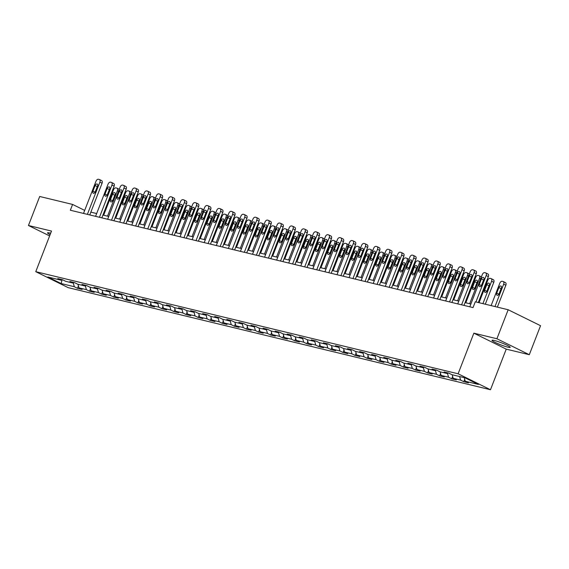 <?xml version="1.0" encoding="UTF-8"?>
<svg xmlns="http://www.w3.org/2000/svg" width="569" height="569" viewBox="0 0 569 569"><rect width="100%" height="100%" fill="white"/><g stroke="black" fill="none" stroke-linecap="round" stroke-linejoin="round"><path stroke-width="0.85" d="M494.29 340.461A9.765 1.06 -158.8 0 0 492.007 340.298A9.765 1.06 -158.8 0 0 497.711 343.576A9.765 1.06 -158.8 0 0 507.939 347.19A9.765 1.06 -158.8 0 0 510.215 347.36A9.765 1.06 -158.8 0 0 504.518 344.074A9.765 1.06 -158.8 0 0 494.29 340.461M50.669 233.226A9.765 1.06 -158.8 0 0 49.809 233.006A9.765 1.06 -158.8 0 0 47.533 232.835A9.765 1.06 -158.8 0 0 50.115 234.67M529.298 354.707L496.915 338.747L473.856 333.171L506.239 349.131L529.298 354.707L540.55 325.696L508.167 309.742L475.279 301.79L473.031 307.594L70.336 210.238L72.59 204.435L39.702 196.483L28.45 225.495L49.624 235.929M506.239 349.131L490.485 389.737L68.138 287.63L35.762 271.676L458.109 373.783L490.485 389.737M61.153 283.547L74.311 286.726L77.505 288.305L82.142 289.429L78.949 287.85L86.381 289.649L89.575 291.221L94.219 292.345L91.026 290.773L98.451 292.566L101.645 294.137L106.289 295.261L103.096 293.689L110.521 295.482L113.715 297.061L118.359 298.184L115.166 296.605L122.591 298.405L125.792 299.977L130.429 301.101L127.236 299.529L134.668 301.321L137.862 302.893L142.506 304.017L139.305 302.445L146.738 304.237L149.932 305.816L154.576 306.94L151.382 305.361L158.808 307.16L162.001 308.732L166.646 309.856L163.452 308.284L170.878 310.077L174.071 311.648L178.716 312.772L175.522 311.2L182.955 312.993L186.148 314.572L190.786 315.695L187.592 314.116L195.025 315.916L198.218 317.488L202.863 318.612L199.669 317.04L207.095 318.832L210.288 320.404L214.933 321.528L211.739 319.956L219.165 321.748L222.358 323.327L227.003 324.444L223.809 322.872L231.242 324.671L234.435 326.243L239.072 327.367L235.879 325.788L243.312 327.588L246.505 329.159L251.149 330.283L247.956 328.711L255.381 330.504L258.575 332.083L263.219 333.199L260.026 331.627L267.451 333.427L270.645 334.999L275.289 336.123L272.096 334.544L279.521 336.343L282.722 337.915L287.359 339.039L284.166 337.467L291.598 339.259L294.792 340.838L299.436 341.955L296.236 340.383L303.668 342.182L306.862 343.754L311.506 344.878L308.313 343.299L315.738 345.099L318.932 346.67L323.576 347.794L320.383 346.222L327.808 348.015L331.002 349.594L335.646 350.71L332.452 349.138L339.885 350.938L343.079 352.51L347.716 353.634L344.522 352.055L351.955 353.854L355.148 355.426L359.793 356.55L356.599 354.978L364.025 356.77L367.218 358.349L371.863 359.466L368.669 357.894L376.095 359.693L379.288 361.265L383.933 362.389L380.739 360.81L388.165 362.609L391.365 364.181L396.003 365.305L392.809 363.733L400.242 365.526L403.435 367.097L408.08 368.221L404.879 366.649L412.312 368.442L415.505 370.021L420.15 371.144L416.956 369.566L424.382 371.365L427.575 372.937L432.22 374.061L429.026 372.489L436.451 374.281L439.645 375.853L444.289 376.977L441.096 375.405L448.528 377.197L451.722 378.776L456.359 379.9L453.166 378.321L460.598 380.12L463.792 381.692L468.436 382.816L465.243 381.244L478.394 384.424L465.093 377.866L451.935 374.686L448.742 373.115L444.097 371.991L447.291 373.563L439.865 371.77L436.672 370.191L432.027 369.075L435.221 370.647L427.796 368.847L424.602 367.275L419.958 366.151L423.151 367.723L415.726 365.931L412.525 364.359L407.888 363.235L411.081 364.807L403.649 363.015L400.455 361.436L395.811 360.319L399.011 361.891L391.579 360.092L388.385 358.52L383.741 357.396L386.934 358.975L379.509 357.176L376.315 355.604L371.671 354.48L374.864 356.052L367.439 354.259L364.245 352.68L359.601 351.564L362.794 353.136L355.362 351.336L352.168 349.764L347.531 348.641L350.724 350.219L343.292 348.42L340.098 346.848L335.454 345.724L338.647 347.296L331.222 345.504L328.029 343.925L323.384 342.808L326.578 344.38L319.152 342.581L315.959 341.009L311.314 339.885L314.508 341.464L307.082 339.665L303.882 338.093L299.244 336.969L302.438 338.541L295.005 336.748L291.812 335.169L287.167 334.053L290.368 335.625L282.935 333.825L279.742 332.253L275.097 331.13L278.291 332.709L270.865 330.909L267.672 329.337L263.027 328.213L266.221 329.785L258.795 327.993L255.602 326.421L250.957 325.297L254.151 326.869L246.718 325.07L243.525 323.498L238.888 322.374L242.081 323.953L234.648 322.154L231.455 320.582L226.811 319.458L230.004 321.03L222.579 319.237L219.385 317.666L214.741 316.542L217.934 318.114L210.509 316.321L207.315 314.742L202.671 313.619L205.864 315.198L198.439 313.398L195.238 311.826L190.601 310.702L193.794 312.274L186.362 310.482L183.168 308.91L178.524 307.786L181.724 309.358L174.292 307.566L171.098 305.987L166.454 304.863L169.647 306.442L162.222 304.643L159.028 303.071L154.384 301.947L157.577 303.519L150.152 301.726L146.958 300.155L142.314 299.031L145.508 300.603L138.075 298.81L134.881 297.231L130.244 296.108L133.438 297.687L126.005 295.887L122.812 294.315L118.167 293.191L121.361 294.763L113.935 292.971L110.742 291.399L106.097 290.275L109.291 291.847L101.865 290.055L98.672 288.476L94.027 287.359L97.221 288.931L89.795 287.132L86.595 285.56L81.957 284.436L85.151 286.015L77.718 284.216L74.525 282.644L69.88 281.52L73.074 283.092L65.648 281.299L62.455 279.72L57.81 278.604L61.004 280.176L47.853 276.996L61.153 283.547L62.121 279.642M448.308 373.008L447.291 373.563M460.598 380.12L459.645 376.55M453.166 378.321L452.213 374.751M436.238 370.092L435.221 370.647M448.528 377.197L447.519 373.442M441.096 375.405L440.143 371.834M424.161 367.169L423.151 367.723M436.451 374.281L435.449 370.519M429.026 372.489L428.073 368.918M412.091 364.252L411.081 364.807M424.382 371.365L423.379 367.602M416.956 369.566L416.003 365.995M400.021 361.336L399.011 361.891M412.312 368.442L411.309 364.686M404.879 366.649L403.926 363.079M387.951 358.413L386.934 358.975M400.242 365.526L399.232 361.763M392.809 363.733L391.856 360.163M375.881 355.497L374.864 356.052M388.165 362.609L387.162 358.847M380.739 360.81L379.786 357.24M363.804 352.581L362.794 353.136M376.095 359.693L375.092 355.931M368.669 357.894L367.716 354.323M351.734 349.658L350.724 350.219M364.025 356.77L363.022 353.008M356.599 354.978L355.639 351.407M339.665 346.741L338.647 347.296M351.955 353.854L350.952 350.091M344.522 352.055L343.569 348.484M327.595 343.825L326.578 344.38M339.885 350.938L338.875 347.175M332.452 349.138L331.499 345.568M315.518 340.902L314.508 341.464M327.808 348.015L326.805 344.252M320.383 346.222L319.429 342.652M303.448 337.986L302.438 338.541M315.738 345.099L314.735 341.336M308.313 343.299L307.36 339.736M291.378 335.07L290.368 335.625M303.668 342.182L302.665 338.42M296.236 340.383L295.283 336.812M279.308 332.147L278.291 332.709M291.598 339.259L290.588 335.497M284.166 337.467L283.213 333.896M267.231 329.231L266.221 329.785M279.521 336.343L278.518 332.581M272.096 334.544L271.143 330.98M255.161 326.314L254.151 326.869M267.451 333.427L266.448 329.664M260.026 331.627L259.073 328.057M243.091 323.391L242.081 323.953M255.381 330.504L254.379 326.741M247.956 328.711L246.996 325.141M231.021 320.475L230.004 321.03M243.312 327.588L242.302 323.825M235.879 325.788L234.926 322.225M218.951 317.559L217.934 318.114M231.242 324.671L230.232 320.909M223.809 322.872L222.856 319.301M206.874 314.636L205.864 315.198M219.165 321.748L218.162 317.993M211.739 319.956L210.786 316.385M194.804 311.72L193.794 312.274M207.095 318.832L206.092 315.07M199.669 317.04L198.716 313.469M182.734 308.803L181.724 309.358M195.025 315.916L194.022 312.153M187.592 314.116L186.639 310.546M170.664 305.88L169.647 306.442M182.955 312.993L181.945 309.237M175.522 311.2L174.569 307.63M158.587 302.964L157.577 303.519M170.878 310.077L169.875 306.314M163.452 308.284L162.499 304.714M146.518 300.048L145.508 300.603M158.808 307.16L157.805 303.398M151.382 305.361L150.429 301.79M134.448 297.125L133.438 297.687M146.738 304.237L145.735 300.482M139.305 302.445L138.352 298.874M122.378 294.209L121.361 294.763M134.668 301.321L133.658 297.559M127.236 299.529L126.282 295.958M110.308 291.292L109.291 291.847M122.591 298.405L121.588 294.642M115.166 296.605L114.213 293.035M98.231 288.376L97.221 288.931M110.521 295.482L109.518 291.726M103.096 293.689L102.143 290.119M86.161 285.453L85.151 286.015M98.451 292.566L97.448 288.803M91.026 290.773L90.073 287.203M74.091 282.537L73.074 283.092M86.381 289.649L85.378 285.887M78.949 287.85L77.996 284.28M62.021 279.621L61.004 280.176M74.311 286.726L73.301 282.971M496.915 338.747L508.167 309.742M473.856 333.171L458.109 373.783M35.762 271.676L51.509 231.064L28.45 225.495M84.689 210.395L72.59 204.435M470.883 304.024L465.065 302.616M458.813 301.101L452.995 299.699M446.743 298.184L440.925 296.776M434.673 295.268L428.848 293.86M422.603 292.352L416.778 290.944M410.526 289.429L404.708 288.021M398.456 286.513L392.638 285.105M386.387 283.597L380.569 282.188M374.317 280.673L368.492 279.265M362.24 277.757L356.422 276.349M350.17 274.841L344.352 273.433M338.1 271.918L332.282 270.51M326.03 269.002L320.205 267.594M313.953 266.086L308.135 264.677M301.883 263.163L296.065 261.761M289.813 260.246L283.995 258.838M277.743 257.33L271.925 255.922M265.673 254.407L259.848 253.006M253.596 251.491L247.778 250.083M241.526 248.575L235.708 247.166M229.456 245.652L223.638 244.25M217.386 242.735L211.561 241.327M205.309 239.819L199.491 238.411M193.24 236.896L187.421 235.495M181.17 233.98L175.352 232.572M169.1 231.064L163.282 229.656M157.03 228.141L151.205 226.739M144.953 225.224L139.135 223.816M132.883 222.308L127.065 220.9M120.813 219.392L114.995 217.984M108.743 216.469L102.918 215.061M96.666 213.553L90.848 212.145M465.243 381.244L464.29 377.674M77.505 288.305L78.43 285.908M89.575 291.221L90.507 288.824M101.645 294.137L102.576 291.748M113.715 297.061L114.646 294.664M125.792 299.977L126.716 297.58M137.862 302.893L138.786 300.503M149.932 305.816L150.863 303.419M162.001 308.732L162.933 306.335M174.071 311.648L175.003 309.259M186.148 314.572L187.073 312.175M198.218 317.488L199.15 315.091M210.288 320.404L211.22 318.014M222.358 323.327L223.29 320.93M234.435 326.243L235.36 323.846M246.505 329.159L247.43 326.762M258.575 332.083L259.507 329.686M270.645 334.999L271.577 332.602M282.722 337.915L283.647 335.518M294.792 340.838L295.716 338.441M306.862 343.754L307.793 341.357M318.932 346.67L319.863 344.273M331.002 349.594L331.933 347.197M343.079 352.51L344.003 350.113M355.148 355.426L356.08 353.029M367.218 358.349L368.15 355.952M379.288 361.265L380.22 358.868M391.365 364.181L392.29 361.784M403.435 367.097L404.36 364.708M415.505 370.021L416.437 367.624M427.575 372.937L428.507 370.54M439.645 375.853L440.577 373.463M451.722 378.776L452.647 376.379M463.792 381.692L464.724 379.295M83.515 213.425L96.012 181.205A2.504 1.572 -63.8 0 1 98.458 179.263L99.234 179.448A2.504 1.572 -63.8 0 1 99.44 179.52A2.504 1.572 -63.8 0 1 99.881 182.144L87.384 214.357M89.767 214.933L102.071 183.218L99.881 182.144M95.087 185.551A2.006 1.252 116.2 0 1 97.214 184.057A2.006 1.252 116.2 0 1 97.562 186.148L95.4 191.717A2.006 1.252 116.2 0 1 93.28 193.218A2.006 1.252 116.2 0 1 92.925 191.12L95.087 185.551L97.278 186.632A2.006 1.252 116.2 0 1 97.626 185.963M95.051 192.386A2.006 1.252 116.2 0 1 95.115 192.201L97.278 186.632M101.417 180.522A2.504 1.572 116.2 0 1 101.631 180.601A2.504 1.572 116.2 0 1 102.071 183.218M103.658 215.238L113.516 189.833A2.504 1.572 -63.8 0 1 115.962 187.884L116.737 188.076A2.504 1.572 -63.8 0 1 116.944 188.147A2.504 1.572 -63.8 0 1 117.385 190.764L107.527 216.177M115.13 194.591A2.006 1.252 -63.8 0 0 114.782 195.252L112.619 200.821A2.006 1.252 -63.8 0 0 112.555 201.006M118.921 189.15A2.504 1.572 116.2 0 1 119.127 189.228A2.504 1.572 116.2 0 1 119.277 189.313M112.591 194.178L110.429 199.747A2.006 1.252 -63.8 0 0 110.784 201.846A2.006 1.252 -63.8 0 0 112.904 200.345L115.066 194.776A2.006 1.252 -63.8 0 0 114.718 192.678A2.006 1.252 -63.8 0 0 112.591 194.178L114.782 195.252M95.585 216.341L108.082 184.128A2.504 1.572 -63.8 0 1 110.528 182.18L111.304 182.364A2.504 1.572 -63.8 0 1 111.51 182.443A2.504 1.572 -63.8 0 1 111.951 185.06L99.454 217.273M101.837 217.849L114.141 186.141L111.951 185.06M107.157 188.474A2.006 1.252 116.2 0 1 109.284 186.973A2.006 1.252 116.2 0 1 109.632 189.072L107.477 194.641A2.006 1.252 116.2 0 1 105.35 196.134A2.006 1.252 116.2 0 1 105.002 194.043L107.157 188.474L109.348 189.548A2.006 1.252 116.2 0 1 109.703 188.887M107.121 195.302A2.006 1.252 116.2 0 1 107.185 195.117L109.348 189.548M113.494 183.446A2.504 1.572 116.2 0 1 113.7 183.517A2.504 1.572 116.2 0 1 114.141 186.141M107.662 219.257L120.151 187.045A2.504 1.572 -63.8 0 1 122.605 185.096L123.373 185.288A2.504 1.572 -63.8 0 1 123.58 185.359A2.504 1.572 -63.8 0 1 124.021 187.976L111.531 220.196M113.914 220.772L126.211 189.057L124.021 187.976M119.234 191.39A2.006 1.252 116.2 0 1 121.353 189.89A2.006 1.252 116.2 0 1 121.709 191.988L119.547 197.557A2.006 1.252 116.2 0 1 117.42 199.058A2.006 1.252 116.2 0 1 117.072 196.959L119.234 191.39L121.417 192.464A2.006 1.252 116.2 0 1 121.773 191.803M119.191 198.218A2.006 1.252 116.2 0 1 119.255 198.033L121.417 192.464M125.564 186.362A2.504 1.572 116.2 0 1 125.77 186.44A2.504 1.572 116.2 0 1 126.211 189.057M115.727 218.162L125.585 192.749A2.504 1.572 -63.8 0 1 128.032 190.807L128.807 190.992A2.504 1.572 -63.8 0 1 129.014 191.063A2.504 1.572 -63.8 0 1 129.455 193.688L119.597 219.093M127.207 197.507A2.006 1.252 -63.8 0 0 126.851 198.176L124.689 203.745A2.006 1.252 -63.8 0 0 124.625 203.93M124.661 197.094L122.499 202.664A2.006 1.252 -63.8 0 0 122.854 204.762A2.006 1.252 -63.8 0 0 124.981 203.261L127.136 197.692A2.006 1.252 -63.8 0 0 126.787 195.601A2.006 1.252 -63.8 0 0 124.661 197.094L126.851 198.176M127.805 221.078L137.655 195.672A2.504 1.572 -63.8 0 1 140.102 193.723L140.877 193.908A2.504 1.572 -63.8 0 1 141.084 193.986A2.504 1.572 -63.8 0 1 141.525 196.604L131.674 222.017M139.277 200.43A2.006 1.252 -63.8 0 0 138.921 201.092L136.759 206.661A2.006 1.252 -63.8 0 0 136.695 206.846M136.731 200.011L134.576 205.587A2.006 1.252 -63.8 0 0 134.924 207.678A2.006 1.252 -63.8 0 0 137.051 206.184L139.213 200.615A2.006 1.252 -63.8 0 0 138.857 198.517A2.006 1.252 -63.8 0 0 136.731 200.011L138.921 201.092M119.732 222.18L132.228 189.961A2.504 1.572 -63.8 0 1 134.675 188.019L135.45 188.204A2.504 1.572 -63.8 0 1 135.657 188.275A2.504 1.572 -63.8 0 1 136.098 190.899L123.601 223.112M125.984 223.688L138.281 191.973L136.098 190.899M131.304 194.306A2.006 1.252 116.2 0 1 133.423 192.813A2.006 1.252 116.2 0 1 133.779 194.904L131.617 200.473A2.006 1.252 116.2 0 1 129.497 201.974A2.006 1.252 116.2 0 1 129.142 199.875L131.304 194.306L133.487 195.387A2.006 1.252 116.2 0 1 133.843 194.719M131.261 201.142A2.006 1.252 116.2 0 1 131.332 200.957L133.487 195.387M137.634 189.278A2.504 1.572 116.2 0 1 137.84 189.356A2.504 1.572 116.2 0 1 138.281 191.973M131.802 225.096L144.298 192.884A2.504 1.572 -63.8 0 1 146.745 190.935L147.52 191.12A2.504 1.572 -63.8 0 1 147.727 191.198A2.504 1.572 -63.8 0 1 148.168 193.816L135.671 226.028M138.054 226.604L150.351 194.897L148.168 193.816M143.374 197.223A2.006 1.252 116.2 0 1 145.5 195.729A2.006 1.252 116.2 0 1 145.849 197.827L143.687 203.396A2.006 1.252 116.2 0 1 141.567 204.89A2.006 1.252 116.2 0 1 141.212 202.799L143.374 197.223L145.564 198.304A2.006 1.252 116.2 0 1 145.913 197.642M143.338 204.058A2.006 1.252 116.2 0 1 143.402 203.873L145.564 198.304M149.704 192.201A2.504 1.572 116.2 0 1 149.91 192.272A2.504 1.572 116.2 0 1 150.351 194.897M143.872 228.013L156.368 195.8A2.504 1.572 -63.8 0 1 158.815 193.851L159.59 194.036A2.504 1.572 -63.8 0 1 159.797 194.114A2.504 1.572 -63.8 0 1 160.238 196.732L147.741 228.951M150.124 229.527L162.428 197.813L160.238 196.732M155.444 200.146A2.006 1.252 116.2 0 1 157.57 198.645A2.006 1.252 116.2 0 1 157.919 200.743L155.764 206.312A2.006 1.252 116.2 0 1 153.637 207.813A2.006 1.252 116.2 0 1 153.281 205.715L155.444 200.146L157.634 201.22A2.006 1.252 116.2 0 1 157.983 200.558M155.408 206.974A2.006 1.252 116.2 0 1 155.472 206.789L157.634 201.22M161.781 195.117A2.504 1.572 116.2 0 1 161.987 195.195A2.504 1.572 116.2 0 1 162.428 197.813M139.874 223.994L149.732 198.588A2.504 1.572 -63.8 0 1 152.179 196.639L152.947 196.831A2.504 1.572 -63.8 0 1 153.161 196.902A2.504 1.572 -63.8 0 1 153.602 199.52L143.744 224.933M151.347 203.346A2.006 1.252 -63.8 0 0 150.991 204.008L148.836 209.577A2.006 1.252 -63.8 0 0 148.765 209.762M148.808 202.934L146.646 208.503A2.006 1.252 -63.8 0 0 147.001 210.601A2.006 1.252 -63.8 0 0 149.121 209.1L151.283 203.531A2.006 1.252 -63.8 0 0 150.927 201.433A2.006 1.252 -63.8 0 0 148.808 202.934L150.991 204.008M151.944 226.917L161.802 201.504A2.504 1.572 -63.8 0 1 164.249 199.563L165.024 199.747A2.504 1.572 -63.8 0 1 165.23 199.819A2.504 1.572 -63.8 0 1 165.671 202.443L155.814 227.849M163.417 206.263A2.006 1.252 -63.8 0 0 163.068 206.931L160.906 212.5A2.006 1.252 -63.8 0 0 160.842 212.685M167.208 200.821A2.504 1.572 116.2 0 1 167.414 200.9A2.504 1.572 116.2 0 1 167.563 200.985M160.878 205.85L158.715 211.419A2.006 1.252 -63.8 0 0 159.071 213.517A2.006 1.252 -63.8 0 0 161.191 212.017L163.353 206.447A2.006 1.252 -63.8 0 0 162.997 204.356A2.006 1.252 -63.8 0 0 160.878 205.85L163.068 206.931M164.014 229.833L173.872 204.427A2.504 1.572 -63.8 0 1 176.319 202.479L177.094 202.664A2.504 1.572 -63.8 0 1 177.3 202.742A2.504 1.572 -63.8 0 1 177.741 205.359L167.883 230.772M175.487 209.186A2.006 1.252 -63.8 0 0 175.138 209.847L172.976 215.416A2.006 1.252 -63.8 0 0 172.912 215.601M172.948 208.766L170.785 214.335A2.006 1.252 -63.8 0 0 171.141 216.433A2.006 1.252 -63.8 0 0 173.268 214.94L175.423 209.371A2.006 1.252 -63.8 0 0 175.074 207.272A2.006 1.252 -63.8 0 0 172.948 208.766L175.138 209.847M155.942 230.936L168.438 198.716A2.504 1.572 -63.8 0 1 170.885 196.767L171.66 196.959A2.504 1.572 -63.8 0 1 171.866 197.03A2.504 1.572 -63.8 0 1 172.307 199.655L159.811 231.868M162.193 232.444L174.498 200.729L172.307 199.655M167.514 203.062A2.006 1.252 116.2 0 1 169.64 201.568A2.006 1.252 116.2 0 1 169.996 203.659L167.834 209.228A2.006 1.252 116.2 0 1 165.707 210.729A2.006 1.252 116.2 0 1 165.359 208.631L167.514 203.062L169.704 204.143A2.006 1.252 116.2 0 1 170.06 203.474M167.478 209.897A2.006 1.252 116.2 0 1 167.542 209.712L169.704 204.143M173.851 198.033A2.504 1.572 116.2 0 1 174.057 198.112A2.504 1.572 116.2 0 1 174.498 200.729M176.091 232.749L185.942 207.344A2.504 1.572 -63.8 0 1 188.389 205.395L189.164 205.58A2.504 1.572 -63.8 0 1 189.37 205.658A2.504 1.572 -63.8 0 1 189.811 208.275L179.953 233.688M187.564 212.102A2.006 1.252 -63.8 0 0 187.208 212.763L185.046 218.332A2.006 1.252 -63.8 0 0 184.982 218.517M185.017 211.689L182.862 217.258A2.006 1.252 -63.8 0 0 183.211 219.357A2.006 1.252 -63.8 0 0 185.338 217.856L187.493 212.287A2.006 1.252 -63.8 0 0 187.144 210.189A2.006 1.252 -63.8 0 0 185.017 211.689L187.208 212.763M168.019 233.852L180.515 201.632A2.504 1.572 -63.8 0 1 182.962 199.691L183.73 199.875A2.504 1.572 -63.8 0 1 183.943 199.954A2.504 1.572 -63.8 0 1 184.384 202.571L171.888 234.784M174.27 235.36L186.568 203.652L184.384 202.571M179.591 205.978A2.006 1.252 116.2 0 1 181.71 204.484A2.006 1.252 116.2 0 1 182.066 206.583L179.904 212.152A2.006 1.252 116.2 0 1 177.784 213.645A2.006 1.252 116.2 0 1 177.428 211.547L179.591 205.978L181.774 207.059A2.006 1.252 116.2 0 1 182.13 206.398M179.548 212.813A2.006 1.252 116.2 0 1 179.619 212.628L181.774 207.059M185.921 200.957A2.504 1.572 116.2 0 1 186.127 201.028A2.504 1.572 116.2 0 1 186.568 203.652M188.161 235.673L198.012 210.26A2.504 1.572 -63.8 0 1 200.466 208.311L201.234 208.503A2.504 1.572 -63.8 0 1 201.44 208.574A2.504 1.572 -63.8 0 1 201.881 211.199L192.03 236.604M199.634 215.018A2.006 1.252 -63.8 0 0 199.278 215.687L197.116 221.256A2.006 1.252 -63.8 0 0 197.052 221.441M197.094 214.605L194.932 220.175A2.006 1.252 -63.8 0 0 195.281 222.273A2.006 1.252 -63.8 0 0 197.407 220.772L199.57 215.203A2.006 1.252 -63.8 0 0 199.214 213.112A2.006 1.252 -63.8 0 0 197.094 214.605L199.278 215.687M180.089 236.768L192.585 204.556A2.504 1.572 -63.8 0 1 195.032 202.607L195.807 202.792A2.504 1.572 -63.8 0 1 196.013 202.87A2.504 1.572 -63.8 0 1 196.454 205.487L183.958 237.707M186.34 238.283L198.638 206.568L196.454 205.487M191.661 208.901A2.006 1.252 116.2 0 1 193.78 207.401A2.006 1.252 116.2 0 1 194.136 209.499L191.973 215.068A2.006 1.252 116.2 0 1 189.854 216.561A2.006 1.252 116.2 0 1 189.498 214.47L191.661 208.901L193.844 209.975A2.006 1.252 116.2 0 1 194.2 209.314M191.625 215.729A2.006 1.252 116.2 0 1 191.689 215.544L193.844 209.975M197.991 203.873A2.504 1.572 116.2 0 1 198.197 203.951A2.504 1.572 116.2 0 1 198.638 206.568M200.231 238.589L210.089 213.176A2.504 1.572 -63.8 0 1 212.536 211.234L213.311 211.419A2.504 1.572 -63.8 0 1 213.517 211.497A2.504 1.572 -63.8 0 1 213.958 214.115L204.1 239.528M211.704 217.941A2.006 1.252 -63.8 0 0 211.348 218.603L209.193 224.172A2.006 1.252 -63.8 0 0 209.129 224.357M209.164 217.522L207.002 223.091A2.006 1.252 -63.8 0 0 207.358 225.189A2.006 1.252 -63.8 0 0 209.477 223.695L211.64 218.126A2.006 1.252 -63.8 0 0 211.284 216.028A2.006 1.252 -63.8 0 0 209.164 217.522L211.348 218.603M192.158 239.691L204.655 207.472A2.504 1.572 -63.8 0 1 207.102 205.523L207.877 205.715A2.504 1.572 -63.8 0 1 208.083 205.786A2.504 1.572 -63.8 0 1 208.524 208.41L196.028 240.623M198.41 241.199L210.715 209.484L208.524 208.41M203.73 211.817A2.006 1.252 116.2 0 1 205.857 210.324A2.006 1.252 116.2 0 1 206.206 212.415L204.051 217.984A2.006 1.252 116.2 0 1 201.924 219.485A2.006 1.252 116.2 0 1 201.568 217.386L203.73 211.817L205.921 212.898A2.006 1.252 116.2 0 1 206.27 212.23M203.695 218.652A2.006 1.252 116.2 0 1 203.759 218.468L205.921 212.898M210.068 206.789A2.504 1.572 116.2 0 1 210.274 206.867A2.504 1.572 116.2 0 1 210.715 209.484M212.301 241.505L222.159 216.099A2.504 1.572 -63.8 0 1 224.606 214.15L225.381 214.335A2.504 1.572 -63.8 0 1 225.587 214.413A2.504 1.572 -63.8 0 1 226.028 217.031L216.17 242.444M223.773 220.857A2.006 1.252 -63.8 0 0 223.425 221.519L221.263 227.088A2.006 1.252 -63.8 0 0 221.199 227.273M227.564 215.416A2.504 1.572 116.2 0 1 227.778 215.495A2.504 1.572 116.2 0 1 227.92 215.58M221.234 220.445L219.072 226.014A2.006 1.252 -63.8 0 0 219.428 228.105A2.006 1.252 -63.8 0 0 221.547 226.611L223.709 221.042A2.006 1.252 -63.8 0 0 223.361 218.944A2.006 1.252 -63.8 0 0 221.234 220.445L223.425 221.519M204.228 242.607L216.725 210.388A2.504 1.572 -63.8 0 1 219.172 208.446L219.947 208.631A2.504 1.572 -63.8 0 1 220.153 208.709A2.504 1.572 -63.8 0 1 220.594 211.327L208.098 243.539M210.48 244.115L222.785 212.408L220.594 211.327M215.8 214.733A2.006 1.252 116.2 0 1 217.927 213.24A2.006 1.252 116.2 0 1 218.276 215.338L216.12 220.907A2.006 1.252 116.2 0 1 213.994 222.401A2.006 1.252 116.2 0 1 213.645 220.303L215.8 214.733L217.991 215.815A2.006 1.252 116.2 0 1 218.347 215.153M215.765 221.569A2.006 1.252 116.2 0 1 215.829 221.384L217.991 215.815M222.138 209.712A2.504 1.572 116.2 0 1 222.344 209.783A2.504 1.572 116.2 0 1 222.785 212.408M224.371 244.428L234.229 219.015A2.504 1.572 -63.8 0 1 236.676 217.066L237.451 217.258A2.504 1.572 -63.8 0 1 237.657 217.33A2.504 1.572 -63.8 0 1 238.098 219.954L228.24 245.36M235.851 223.773A2.006 1.252 -63.8 0 0 235.495 224.442L233.333 230.011A2.006 1.252 -63.8 0 0 233.269 230.196M233.304 223.361L231.149 228.93A2.006 1.252 -63.8 0 0 231.498 231.028A2.006 1.252 -63.8 0 0 233.624 229.527L235.779 223.958A2.006 1.252 -63.8 0 0 235.431 221.867A2.006 1.252 -63.8 0 0 233.304 223.361L235.495 224.442M216.305 245.524L228.795 213.311A2.504 1.572 -63.8 0 1 231.249 211.362L232.017 211.547A2.504 1.572 -63.8 0 1 232.223 211.625A2.504 1.572 -63.8 0 1 232.664 214.243L220.175 246.462M222.557 247.038L234.855 215.324L232.664 214.243M227.877 217.657A2.006 1.252 116.2 0 1 229.997 216.156A2.006 1.252 116.2 0 1 230.353 218.254L228.19 223.823A2.006 1.252 116.2 0 1 226.064 225.317A2.006 1.252 116.2 0 1 225.715 223.226L227.877 217.657L230.061 218.731A2.006 1.252 116.2 0 1 230.417 218.069M227.835 224.485A2.006 1.252 116.2 0 1 227.899 224.3L230.061 218.731M234.208 212.628A2.504 1.572 116.2 0 1 234.414 212.699A2.504 1.572 116.2 0 1 234.855 215.324M236.448 247.344L246.299 221.931A2.504 1.572 -63.8 0 1 248.745 219.99L249.521 220.175A2.504 1.572 -63.8 0 1 249.727 220.253A2.504 1.572 -63.8 0 1 250.168 222.87L240.317 248.276M247.92 226.697A2.006 1.252 -63.8 0 0 247.565 227.358L245.403 232.927A2.006 1.252 -63.8 0 0 245.339 233.112M245.374 226.277L243.219 231.846A2.006 1.252 -63.8 0 0 243.568 233.944A2.006 1.252 -63.8 0 0 245.694 232.451L247.856 226.882A2.006 1.252 -63.8 0 0 247.501 224.783A2.006 1.252 -63.8 0 0 245.374 226.277L247.565 227.358M228.375 248.44L240.872 216.227A2.504 1.572 -63.8 0 1 243.319 214.278L244.094 214.47A2.504 1.572 -63.8 0 1 244.3 214.541A2.504 1.572 -63.8 0 1 244.741 217.166L232.244 249.378M234.627 249.955L246.925 218.24L244.741 217.166M239.947 220.573A2.006 1.252 116.2 0 1 242.067 219.079A2.006 1.252 116.2 0 1 242.422 221.17L240.26 226.739A2.006 1.252 116.2 0 1 238.141 228.24A2.006 1.252 116.2 0 1 237.785 226.142L239.947 220.573L242.131 221.654A2.006 1.252 116.2 0 1 242.486 220.985M239.912 227.408A2.006 1.252 116.2 0 1 239.976 227.223L242.131 221.654M246.277 215.544A2.504 1.572 116.2 0 1 246.484 215.623A2.504 1.572 116.2 0 1 246.925 218.24M248.518 250.26L258.376 224.855A2.504 1.572 -63.8 0 1 260.822 222.906L261.598 223.091A2.504 1.572 -63.8 0 1 261.804 223.169A2.504 1.572 -63.8 0 1 262.245 225.786L252.387 251.199M259.99 229.613A2.006 1.252 -63.8 0 0 259.635 230.274L257.48 235.843A2.006 1.252 -63.8 0 0 257.408 236.028M257.451 229.2L255.289 234.769A2.006 1.252 -63.8 0 0 255.645 236.86A2.006 1.252 -63.8 0 0 257.764 235.367L259.926 229.798A2.006 1.252 -63.8 0 0 259.571 227.7A2.006 1.252 -63.8 0 0 257.451 229.2L259.635 230.274M240.445 251.363L252.942 219.143A2.504 1.572 -63.8 0 1 255.389 217.202L256.164 217.386A2.504 1.572 -63.8 0 1 256.37 217.465A2.504 1.572 -63.8 0 1 256.811 220.082L244.314 252.295M246.697 252.871L258.995 221.163L256.811 220.082M252.017 223.489A2.006 1.252 116.2 0 1 254.144 221.995A2.006 1.252 116.2 0 1 254.492 224.094L252.33 229.663A2.006 1.252 116.2 0 1 250.211 231.156A2.006 1.252 116.2 0 1 249.855 229.058L252.017 223.489L254.208 224.57A2.006 1.252 116.2 0 1 254.556 223.909M251.982 230.324A2.006 1.252 116.2 0 1 252.046 230.139L254.208 224.57M258.347 218.468A2.504 1.572 116.2 0 1 258.554 218.539A2.504 1.572 116.2 0 1 258.995 221.163M260.588 253.184L270.446 227.771A2.504 1.572 -63.8 0 1 272.892 225.822L273.668 226.014A2.504 1.572 -63.8 0 1 273.874 226.085A2.504 1.572 -63.8 0 1 274.315 228.71L264.457 254.115M272.06 232.529A2.006 1.252 -63.8 0 0 271.712 233.198L269.55 238.767A2.006 1.252 -63.8 0 0 269.486 238.952M275.851 227.088A2.504 1.572 116.2 0 1 276.057 227.166A2.504 1.572 116.2 0 1 276.207 227.251M269.521 232.116L267.359 237.686A2.006 1.252 -63.8 0 0 267.714 239.784A2.006 1.252 -63.8 0 0 269.834 238.283L271.996 232.714A2.006 1.252 -63.8 0 0 271.641 230.616A2.006 1.252 -63.8 0 0 269.521 232.116L271.712 233.198M252.515 254.279L265.012 222.066A2.504 1.572 -63.8 0 1 267.458 220.118L268.234 220.303A2.504 1.572 -63.8 0 1 268.44 220.381A2.504 1.572 -63.8 0 1 268.881 222.998L256.384 255.218M258.767 255.794L271.072 224.079L268.881 222.998M264.087 226.412A2.006 1.252 116.2 0 1 266.214 224.911A2.006 1.252 116.2 0 1 266.562 227.01L264.407 232.579A2.006 1.252 116.2 0 1 262.281 234.072A2.006 1.252 116.2 0 1 261.932 231.981L264.087 226.412L266.278 227.486A2.006 1.252 116.2 0 1 266.633 226.825M264.052 233.24A2.006 1.252 116.2 0 1 264.116 233.055L266.278 227.486M270.424 221.384A2.504 1.572 116.2 0 1 270.631 221.455A2.504 1.572 116.2 0 1 271.072 224.079M272.658 256.1L282.516 230.687A2.504 1.572 -63.8 0 1 284.962 228.745L285.738 228.93A2.504 1.572 -63.8 0 1 285.944 229.008A2.504 1.572 -63.8 0 1 286.385 231.626L276.527 257.032M284.13 235.452A2.006 1.252 -63.8 0 0 283.782 236.114L281.619 241.683A2.006 1.252 -63.8 0 0 281.555 241.868M281.591 235.033L279.429 240.602A2.006 1.252 -63.8 0 0 279.784 242.7A2.006 1.252 -63.8 0 0 281.911 241.206L284.066 235.637A2.006 1.252 -63.8 0 0 283.718 233.539A2.006 1.252 -63.8 0 0 281.591 235.033L283.782 236.114M264.585 257.195L277.082 224.983A2.504 1.572 -63.8 0 1 279.528 223.034L280.304 223.226A2.504 1.572 -63.8 0 1 280.51 223.297A2.504 1.572 -63.8 0 1 280.951 225.921L268.454 258.134M270.837 258.71L283.142 226.995L280.951 225.921M276.157 229.328A2.006 1.252 116.2 0 1 278.284 227.828A2.006 1.252 116.2 0 1 278.639 229.926L276.477 235.495A2.006 1.252 116.2 0 1 274.35 236.996A2.006 1.252 116.2 0 1 274.002 234.897L276.157 229.328L278.348 230.409A2.006 1.252 116.2 0 1 278.703 229.741M276.121 236.163A2.006 1.252 116.2 0 1 276.185 235.979L278.348 230.409M282.494 224.3A2.504 1.572 116.2 0 1 282.701 224.378A2.504 1.572 116.2 0 1 283.142 226.995M284.735 259.016L294.586 233.61A2.504 1.572 -63.8 0 1 297.032 231.661L297.807 231.846A2.504 1.572 -63.8 0 1 298.014 231.924A2.504 1.572 -63.8 0 1 298.455 234.542L288.604 259.955M296.207 238.368A2.006 1.252 -63.8 0 0 295.852 239.03L293.689 244.599A2.006 1.252 -63.8 0 0 293.625 244.784M293.661 237.956L291.506 243.525A2.006 1.252 -63.8 0 0 291.854 245.616A2.006 1.252 -63.8 0 0 293.981 244.122L296.143 238.553A2.006 1.252 -63.8 0 0 295.788 236.455A2.006 1.252 -63.8 0 0 293.661 237.956L295.852 239.03M276.662 260.118L289.159 227.899A2.504 1.572 -63.8 0 1 291.605 225.957L292.374 226.142A2.504 1.572 -63.8 0 1 292.587 226.22A2.504 1.572 -63.8 0 1 293.028 228.838L280.531 261.05M282.914 261.626L295.211 229.912L293.028 228.838M288.234 232.244A2.006 1.252 116.2 0 1 290.354 230.751A2.006 1.252 116.2 0 1 290.709 232.842L288.547 238.418A2.006 1.252 116.2 0 1 286.427 239.912A2.006 1.252 116.2 0 1 286.072 237.814L288.234 232.244L290.418 233.326A2.006 1.252 116.2 0 1 290.773 232.664M288.191 239.08A2.006 1.252 116.2 0 1 288.263 238.895L290.418 233.326M294.564 227.223A2.504 1.572 116.2 0 1 294.77 227.294A2.504 1.572 116.2 0 1 295.211 229.912M296.805 261.939L306.655 236.526A2.504 1.572 -63.8 0 1 309.109 234.577L309.877 234.769A2.504 1.572 -63.8 0 1 310.084 234.841A2.504 1.572 -63.8 0 1 310.525 237.465L300.674 262.871M308.277 241.284A2.006 1.252 -63.8 0 0 307.921 241.953L305.759 247.522A2.006 1.252 -63.8 0 0 305.695 247.707M305.738 240.872L303.576 246.441A2.006 1.252 -63.8 0 0 303.924 248.539A2.006 1.252 -63.8 0 0 306.051 247.038L308.213 241.469A2.006 1.252 -63.8 0 0 307.857 239.371A2.006 1.252 -63.8 0 0 305.738 240.872L307.921 241.953M288.732 263.034L301.229 230.822A2.504 1.572 -63.8 0 1 303.675 228.873L304.451 229.058A2.504 1.572 -63.8 0 1 304.657 229.136A2.504 1.572 -63.8 0 1 305.098 231.754L292.601 263.973M294.984 264.549L307.281 232.835L305.098 231.754M300.304 235.168A2.006 1.252 116.2 0 1 302.423 233.667A2.006 1.252 116.2 0 1 302.779 235.765L300.617 241.334A2.006 1.252 116.2 0 1 298.497 242.828A2.006 1.252 116.2 0 1 298.142 240.737L300.304 235.168L302.495 236.242A2.006 1.252 116.2 0 1 302.843 235.58M300.268 241.996A2.006 1.252 116.2 0 1 300.332 241.811L302.495 236.242M306.634 230.139A2.504 1.572 116.2 0 1 306.84 230.21A2.504 1.572 116.2 0 1 307.281 232.835M308.875 264.855L318.732 239.442A2.504 1.572 -63.8 0 1 321.179 237.501L321.954 237.686A2.504 1.572 -63.8 0 1 322.161 237.757A2.504 1.572 -63.8 0 1 322.602 240.381L312.744 265.787M320.347 244.201A2.006 1.252 -63.8 0 0 319.991 244.869L317.836 250.438A2.006 1.252 -63.8 0 0 317.772 250.623M324.138 238.767A2.504 1.572 116.2 0 1 324.344 238.838A2.504 1.572 116.2 0 1 324.494 238.923M317.808 243.788L315.646 249.357A2.006 1.252 -63.8 0 0 316.001 251.455A2.006 1.252 -63.8 0 0 318.121 249.962L320.283 244.386A2.006 1.252 -63.8 0 0 319.927 242.294A2.006 1.252 -63.8 0 0 317.808 243.788L319.991 244.869M300.802 265.951L313.299 233.738A2.504 1.572 -63.8 0 1 315.745 231.789L316.52 231.981A2.504 1.572 -63.8 0 1 316.727 232.052A2.504 1.572 -63.8 0 1 317.168 234.677L304.671 266.889M307.054 267.466L319.358 235.751L317.168 234.677M312.374 238.084A2.006 1.252 116.2 0 1 314.501 236.583A2.006 1.252 116.2 0 1 314.849 238.681L312.694 244.25A2.006 1.252 116.2 0 1 310.567 245.751A2.006 1.252 116.2 0 1 310.212 243.653L312.374 238.084L314.565 239.165A2.006 1.252 116.2 0 1 314.913 238.496M312.338 244.919A2.006 1.252 116.2 0 1 312.402 244.734L314.565 239.165M318.711 233.055A2.504 1.572 116.2 0 1 318.917 233.134A2.504 1.572 116.2 0 1 319.358 235.751M320.944 267.771L330.802 242.366A2.504 1.572 -63.8 0 1 333.249 240.417L334.024 240.602A2.504 1.572 -63.8 0 1 334.231 240.68A2.504 1.572 -63.8 0 1 334.672 243.297L324.814 268.71M332.417 247.124A2.006 1.252 -63.8 0 0 332.068 247.785L329.906 253.354A2.006 1.252 -63.8 0 0 329.842 253.539M336.208 241.683A2.504 1.572 116.2 0 1 336.421 241.754A2.504 1.572 116.2 0 1 336.564 241.846M329.878 246.711L327.716 252.28A2.006 1.252 -63.8 0 0 328.071 254.371A2.006 1.252 -63.8 0 0 330.191 252.878L332.353 247.309A2.006 1.252 -63.8 0 0 332.004 245.211A2.006 1.252 -63.8 0 0 329.878 246.711L332.068 247.785M312.872 268.874L325.368 236.654A2.504 1.572 -63.8 0 1 327.815 234.713L328.59 234.897A2.504 1.572 -63.8 0 1 328.797 234.969A2.504 1.572 -63.8 0 1 329.238 237.593L316.741 269.806M319.124 270.382L331.428 238.667L329.238 237.593M324.444 241A2.006 1.252 116.2 0 1 326.57 239.506A2.006 1.252 116.2 0 1 326.926 241.597L324.764 247.166A2.006 1.252 116.2 0 1 322.637 248.667A2.006 1.252 116.2 0 1 322.289 246.569L324.444 241L326.634 242.081A2.006 1.252 116.2 0 1 326.99 241.412M324.408 247.835A2.006 1.252 116.2 0 1 324.472 247.65L326.634 242.081M330.781 235.979A2.504 1.572 116.2 0 1 330.987 236.05A2.504 1.572 116.2 0 1 331.428 238.667M333.014 270.695L342.872 245.282A2.504 1.572 -63.8 0 1 345.319 243.333L346.094 243.525A2.504 1.572 -63.8 0 1 346.301 243.596A2.504 1.572 -63.8 0 1 346.741 246.221L336.884 271.626M344.494 250.04A2.006 1.252 -63.8 0 0 344.138 250.709L341.976 256.278A2.006 1.252 -63.8 0 0 341.912 256.463M341.948 249.627L339.793 255.197A2.006 1.252 -63.8 0 0 340.141 257.295A2.006 1.252 -63.8 0 0 342.268 255.794L344.423 250.225A2.006 1.252 -63.8 0 0 344.074 248.127A2.006 1.252 -63.8 0 0 341.948 249.627L344.138 250.709M324.949 271.79L337.438 239.577A2.504 1.572 -63.8 0 1 339.892 237.629L340.66 237.814A2.504 1.572 -63.8 0 1 340.867 237.892A2.504 1.572 -63.8 0 1 341.308 240.509L328.818 272.729M331.201 273.305L343.498 241.59L341.308 240.509M336.521 243.923A2.006 1.252 116.2 0 1 338.64 242.422A2.006 1.252 116.2 0 1 338.996 244.521L336.834 250.09A2.006 1.252 116.2 0 1 334.707 251.583A2.006 1.252 116.2 0 1 334.359 249.492L336.521 243.923L338.704 244.997A2.006 1.252 116.2 0 1 339.06 244.336M336.478 250.751A2.006 1.252 116.2 0 1 336.542 250.566L338.704 244.997M342.851 238.895A2.504 1.572 116.2 0 1 343.057 238.966A2.504 1.572 116.2 0 1 343.498 241.59M345.091 273.611L354.942 248.198A2.504 1.572 -63.8 0 1 357.396 246.256L358.164 246.441A2.504 1.572 -63.8 0 1 358.37 246.512A2.504 1.572 -63.8 0 1 358.811 249.137L348.961 274.543M356.564 252.956A2.006 1.252 -63.8 0 0 356.208 253.625L354.046 259.194A2.006 1.252 -63.8 0 0 353.982 259.379M354.025 252.544L351.862 258.113A2.006 1.252 -63.8 0 0 352.211 260.211A2.006 1.252 -63.8 0 0 354.338 258.71L356.5 253.141A2.006 1.252 -63.8 0 0 356.144 251.05A2.006 1.252 -63.8 0 0 354.025 252.544L356.208 253.625M337.019 274.706L349.515 242.494A2.504 1.572 -63.8 0 1 351.962 240.545L352.737 240.737A2.504 1.572 -63.8 0 1 352.944 240.808A2.504 1.572 -63.8 0 1 353.385 243.425L340.888 275.645M343.271 276.221L355.568 244.506L353.385 243.425M348.591 246.839A2.006 1.252 116.2 0 1 350.71 245.339A2.006 1.252 116.2 0 1 351.066 247.437L348.904 253.006A2.006 1.252 116.2 0 1 346.784 254.507A2.006 1.252 116.2 0 1 346.429 252.408L348.591 246.839L350.774 247.92A2.006 1.252 116.2 0 1 351.13 247.252M348.555 253.674A2.006 1.252 116.2 0 1 348.619 253.489L350.774 247.92M354.921 241.811A2.504 1.572 116.2 0 1 355.127 241.889A2.504 1.572 116.2 0 1 355.568 244.506M357.161 276.527L367.019 251.121A2.504 1.572 -63.8 0 1 369.466 249.172L370.241 249.357A2.504 1.572 -63.8 0 1 370.447 249.435A2.504 1.572 -63.8 0 1 370.888 252.053L361.031 277.466M368.634 255.879A2.006 1.252 -63.8 0 0 368.278 256.541L366.123 262.11A2.006 1.252 -63.8 0 0 366.052 262.295M366.095 255.467L363.932 261.036A2.006 1.252 -63.8 0 0 364.288 263.127A2.006 1.252 -63.8 0 0 366.408 261.633L368.57 256.064A2.006 1.252 -63.8 0 0 368.214 253.966A2.006 1.252 -63.8 0 0 366.095 255.467L368.278 256.541M349.089 277.629L361.585 245.41A2.504 1.572 -63.8 0 1 364.032 243.468L364.807 243.653A2.504 1.572 -63.8 0 1 365.014 243.724A2.504 1.572 -63.8 0 1 365.454 246.349L352.958 278.561M355.341 279.137L367.645 247.423L365.454 246.349M360.661 249.755A2.006 1.252 116.2 0 1 362.787 248.262A2.006 1.252 116.2 0 1 363.136 250.353L360.974 255.922A2.006 1.252 116.2 0 1 358.854 257.423A2.006 1.252 116.2 0 1 358.498 255.325L360.661 249.755L362.851 250.837A2.006 1.252 116.2 0 1 363.2 250.168M360.625 256.591A2.006 1.252 116.2 0 1 360.689 256.406L362.851 250.837M366.991 244.734A2.504 1.572 116.2 0 1 367.204 244.805A2.504 1.572 116.2 0 1 367.645 247.423M369.231 279.45L379.089 254.037A2.504 1.572 -63.8 0 1 381.536 252.088L382.311 252.28A2.504 1.572 -63.8 0 1 382.517 252.352A2.504 1.572 -63.8 0 1 382.958 254.969L373.1 280.382M380.704 258.795A2.006 1.252 -63.8 0 0 380.355 259.457L378.193 265.033A2.006 1.252 -63.8 0 0 378.129 265.218M384.495 253.354A2.504 1.572 116.2 0 1 384.701 253.433A2.504 1.572 116.2 0 1 384.85 253.518M378.165 258.383L376.002 263.952A2.006 1.252 -63.8 0 0 376.358 266.05A2.006 1.252 -63.8 0 0 378.477 264.549L380.64 258.98A2.006 1.252 -63.8 0 0 380.291 256.882A2.006 1.252 -63.8 0 0 378.165 258.383L380.355 259.457M361.159 280.545L373.655 248.333A2.504 1.572 -63.8 0 1 376.102 246.384L376.877 246.569A2.504 1.572 -63.8 0 1 377.083 246.647A2.504 1.572 -63.8 0 1 377.524 249.265L365.028 281.484M367.41 282.06L379.715 250.346L377.524 249.265M372.731 252.679A2.006 1.252 116.2 0 1 374.857 251.178A2.006 1.252 116.2 0 1 375.206 253.276L373.051 258.845A2.006 1.252 116.2 0 1 370.924 260.339A2.006 1.252 116.2 0 1 370.575 258.248L372.731 252.679L374.921 253.753A2.006 1.252 116.2 0 1 375.277 253.091M372.695 259.507A2.006 1.252 116.2 0 1 372.759 259.322L374.921 253.753M379.068 247.65A2.504 1.572 116.2 0 1 379.274 247.721A2.504 1.572 116.2 0 1 379.715 250.346M381.301 282.366L391.159 256.953A2.504 1.572 -63.8 0 1 393.606 255.012L394.381 255.197A2.504 1.572 -63.8 0 1 394.587 255.268A2.504 1.572 -63.8 0 1 395.028 257.892L385.17 283.298M392.774 261.712A2.006 1.252 -63.8 0 0 392.425 262.38L390.263 267.949A2.006 1.252 -63.8 0 0 390.199 268.134M390.234 261.299L388.072 266.868A2.006 1.252 -63.8 0 0 388.428 268.966A2.006 1.252 -63.8 0 0 390.554 267.466L392.71 261.896A2.006 1.252 -63.8 0 0 392.361 259.805A2.006 1.252 -63.8 0 0 390.234 261.299L392.425 262.38M373.236 283.462L385.725 251.249A2.504 1.572 -63.8 0 1 388.179 249.3L388.947 249.492A2.504 1.572 -63.8 0 1 389.153 249.563A2.504 1.572 -63.8 0 1 389.594 252.181L377.105 284.4M379.48 284.977L391.785 253.262L389.594 252.181M384.8 255.595A2.006 1.252 116.2 0 1 386.927 254.094A2.006 1.252 116.2 0 1 387.283 256.192L385.121 261.761A2.006 1.252 116.2 0 1 382.994 263.262A2.006 1.252 116.2 0 1 382.645 261.164L384.8 255.595L386.991 256.669A2.006 1.252 116.2 0 1 387.347 256.007M384.765 262.43A2.006 1.252 116.2 0 1 384.829 262.245L386.991 256.669M391.138 250.566A2.504 1.572 116.2 0 1 391.344 250.644A2.504 1.572 116.2 0 1 391.785 253.262M393.378 285.282L403.229 259.877A2.504 1.572 -63.8 0 1 405.676 257.928L406.451 258.113A2.504 1.572 -63.8 0 1 406.657 258.191A2.504 1.572 -63.8 0 1 407.098 260.808L397.247 286.221M404.851 264.635A2.006 1.252 -63.8 0 0 404.495 265.296L402.333 270.865A2.006 1.252 -63.8 0 0 402.269 271.05M402.304 264.222L400.149 269.791A2.006 1.252 -63.8 0 0 400.498 271.882A2.006 1.252 -63.8 0 0 402.624 270.389L404.787 264.82A2.006 1.252 -63.8 0 0 404.431 262.722A2.006 1.252 -63.8 0 0 402.304 264.222L404.495 265.296M385.305 286.385L397.802 254.165A2.504 1.572 -63.8 0 1 400.249 252.223L401.024 252.408A2.504 1.572 -63.8 0 1 401.23 252.48A2.504 1.572 -63.8 0 1 401.671 255.104L389.175 287.317M391.557 287.893L403.855 256.178L401.671 255.104M396.878 258.511A2.006 1.252 116.2 0 1 398.997 257.017A2.006 1.252 116.2 0 1 399.353 259.108L397.19 264.677A2.006 1.252 116.2 0 1 395.071 266.178A2.006 1.252 116.2 0 1 394.715 264.08L396.878 258.511L399.061 259.592A2.006 1.252 116.2 0 1 399.417 258.923M396.835 265.346A2.006 1.252 116.2 0 1 396.906 265.161L399.061 259.592M403.208 253.482A2.504 1.572 116.2 0 1 403.414 253.561A2.504 1.572 116.2 0 1 403.855 256.178M405.448 288.199L415.306 262.793A2.504 1.572 -63.8 0 1 417.753 260.844L418.521 261.036A2.504 1.572 -63.8 0 1 418.727 261.107A2.504 1.572 -63.8 0 1 419.168 263.724L409.317 289.137M416.921 267.551A2.006 1.252 -63.8 0 0 416.565 268.212L414.41 273.789A2.006 1.252 -63.8 0 0 414.339 273.966M414.381 267.138L412.219 272.707A2.006 1.252 -63.8 0 0 412.575 274.806A2.006 1.252 -63.8 0 0 414.694 273.305L416.857 267.736A2.006 1.252 -63.8 0 0 416.501 265.638A2.006 1.252 -63.8 0 0 414.381 267.138L416.565 268.212M397.375 289.301L409.872 257.088A2.504 1.572 -63.8 0 1 412.319 255.14L413.094 255.325A2.504 1.572 -63.8 0 1 413.3 255.403A2.504 1.572 -63.8 0 1 413.741 258.02L401.245 290.24M403.627 290.809L415.925 259.101L413.741 258.02M408.947 261.434A2.006 1.252 116.2 0 1 411.067 259.933A2.006 1.252 116.2 0 1 411.423 262.032L409.26 267.601A2.006 1.252 116.2 0 1 407.141 269.094A2.006 1.252 116.2 0 1 406.785 267.003L408.947 261.434L411.138 262.508A2.006 1.252 116.2 0 1 411.487 261.847M408.912 268.262A2.006 1.252 116.2 0 1 408.976 268.077L411.138 262.508M415.278 256.406A2.504 1.572 116.2 0 1 415.484 256.477A2.504 1.572 116.2 0 1 415.925 259.101M417.518 291.122L427.376 265.709A2.504 1.572 -63.8 0 1 429.823 263.767L430.598 263.952A2.504 1.572 -63.8 0 1 430.804 264.023A2.504 1.572 -63.8 0 1 431.245 266.648L421.387 292.053M428.99 270.467A2.006 1.252 -63.8 0 0 428.635 271.136L426.48 276.705A2.006 1.252 -63.8 0 0 426.416 276.89M432.781 265.026A2.504 1.572 116.2 0 1 432.988 265.104A2.504 1.572 116.2 0 1 433.137 265.19M426.451 270.055L424.289 275.624A2.006 1.252 -63.8 0 0 424.645 277.722A2.006 1.252 -63.8 0 0 426.764 276.221L428.926 270.652A2.006 1.252 -63.8 0 0 428.571 268.561A2.006 1.252 -63.8 0 0 426.451 270.055L428.635 271.136M409.445 292.217L421.942 260.005A2.504 1.572 -63.8 0 1 424.389 258.056L425.164 258.248A2.504 1.572 -63.8 0 1 425.37 258.319A2.504 1.572 -63.8 0 1 425.811 260.936L413.314 293.156M415.697 293.732L428.002 262.017L425.811 260.936M421.017 264.35A2.006 1.252 116.2 0 1 423.144 262.85A2.006 1.252 116.2 0 1 423.492 264.948L421.337 270.517A2.006 1.252 116.2 0 1 419.211 272.018A2.006 1.252 116.2 0 1 418.855 269.919L421.017 264.35L423.208 265.424A2.006 1.252 116.2 0 1 423.556 264.763M420.982 271.178A2.006 1.252 116.2 0 1 421.046 270.993L423.208 265.424M427.355 259.322A2.504 1.572 116.2 0 1 427.561 259.4A2.504 1.572 116.2 0 1 428.002 262.017M429.588 294.038L439.446 268.632A2.504 1.572 -63.8 0 1 441.893 266.683L442.668 266.868A2.504 1.572 -63.8 0 1 442.874 266.946A2.504 1.572 -63.8 0 1 443.315 269.564L433.457 294.977M441.06 273.39A2.006 1.252 -63.8 0 0 440.712 274.052L438.55 279.621A2.006 1.252 -63.8 0 0 438.486 279.806M438.521 272.978L436.359 278.547A2.006 1.252 -63.8 0 0 436.715 280.638A2.006 1.252 -63.8 0 0 438.841 279.144L440.996 273.575A2.006 1.252 -63.8 0 0 440.648 271.477A2.006 1.252 -63.8 0 0 438.521 272.978L440.712 274.052M421.515 295.14L434.012 262.921A2.504 1.572 -63.8 0 1 436.459 260.979L437.234 261.164A2.504 1.572 -63.8 0 1 437.44 261.235A2.504 1.572 -63.8 0 1 437.881 263.86L425.384 296.072M427.767 296.648L440.072 264.934L437.881 263.86M433.087 267.266A2.006 1.252 116.2 0 1 435.214 265.773A2.006 1.252 116.2 0 1 435.57 267.864L433.407 273.433A2.006 1.252 116.2 0 1 431.281 274.934A2.006 1.252 116.2 0 1 430.932 272.836L433.087 267.266L435.278 268.348A2.006 1.252 116.2 0 1 435.634 267.679M433.052 274.102A2.006 1.252 116.2 0 1 433.116 273.917L435.278 268.348M439.424 262.238A2.504 1.572 116.2 0 1 439.631 262.316A2.504 1.572 116.2 0 1 440.072 264.934M441.658 296.954L451.516 271.548A2.504 1.572 -63.8 0 1 453.962 269.599L454.738 269.791A2.504 1.572 -63.8 0 1 454.944 269.862A2.504 1.572 -63.8 0 1 455.385 272.48L445.527 297.893M453.137 276.306A2.006 1.252 -63.8 0 0 452.782 276.968L450.62 282.537A2.006 1.252 -63.8 0 0 450.556 282.722M450.591 275.894L448.436 281.463A2.006 1.252 -63.8 0 0 448.785 283.561A2.006 1.252 -63.8 0 0 450.911 282.06L453.066 276.491A2.006 1.252 -63.8 0 0 452.718 274.393A2.006 1.252 -63.8 0 0 450.591 275.894L452.782 276.968M433.592 298.056L446.082 265.844A2.504 1.572 -63.8 0 1 448.536 263.895L449.304 264.08A2.504 1.572 -63.8 0 1 449.51 264.158A2.504 1.572 -63.8 0 1 449.951 266.776L437.461 298.988M439.844 299.564L452.142 267.857L449.951 266.776M445.164 270.183A2.006 1.252 116.2 0 1 447.284 268.689A2.006 1.252 116.2 0 1 447.639 270.787L445.477 276.356A2.006 1.252 116.2 0 1 443.351 277.85A2.006 1.252 116.2 0 1 443.002 275.759L445.164 270.183L447.348 271.264A2.006 1.252 116.2 0 1 447.703 270.602M445.122 277.018A2.006 1.252 116.2 0 1 445.193 276.833L447.348 271.264M451.494 265.161A2.504 1.572 116.2 0 1 451.701 265.232A2.504 1.572 116.2 0 1 452.142 267.857M453.735 299.877L463.586 274.464A2.504 1.572 -63.8 0 1 466.039 272.523L466.808 272.707A2.504 1.572 -63.8 0 1 467.014 272.779A2.504 1.572 -63.8 0 1 467.455 275.403L457.604 300.809M465.207 279.223A2.006 1.252 -63.8 0 0 464.852 279.891L462.689 285.46A2.006 1.252 -63.8 0 0 462.625 285.645M462.668 278.81L460.506 284.379A2.006 1.252 -63.8 0 0 460.854 286.477A2.006 1.252 -63.8 0 0 462.981 284.977L465.143 279.407A2.006 1.252 -63.8 0 0 464.788 277.316A2.006 1.252 -63.8 0 0 462.668 278.81L464.852 279.891M445.662 300.973L458.159 268.76A2.504 1.572 -63.8 0 1 460.606 266.811L461.381 267.003A2.504 1.572 -63.8 0 1 461.587 267.074A2.504 1.572 -63.8 0 1 462.028 269.692L449.531 301.911M451.914 302.488L464.212 270.773L462.028 269.692M457.234 273.106A2.006 1.252 116.2 0 1 459.354 271.605A2.006 1.252 116.2 0 1 459.709 273.703L457.547 279.272A2.006 1.252 116.2 0 1 455.428 280.773A2.006 1.252 116.2 0 1 455.072 278.675L457.234 273.106L459.418 274.18A2.006 1.252 116.2 0 1 459.773 273.518M457.199 279.934A2.006 1.252 116.2 0 1 457.263 279.749L459.418 274.18M463.564 268.077A2.504 1.572 116.2 0 1 463.771 268.155A2.504 1.572 116.2 0 1 464.212 270.773M465.805 302.793L475.663 277.388A2.504 1.572 -63.8 0 1 478.109 275.439L478.885 275.624A2.504 1.572 -63.8 0 1 479.091 275.702A2.504 1.572 -63.8 0 1 479.532 278.319L469.674 303.732M477.277 282.146A2.006 1.252 -63.8 0 0 476.922 282.807L474.766 288.376A2.006 1.252 -63.8 0 0 474.702 288.561M474.738 281.726L472.576 287.302A2.006 1.252 -63.8 0 0 472.931 289.393A2.006 1.252 -63.8 0 0 475.051 287.9L477.213 282.331A2.006 1.252 -63.8 0 0 476.858 280.233A2.006 1.252 -63.8 0 0 474.738 281.726L476.922 282.807M457.732 303.896L470.229 271.676A2.504 1.572 -63.8 0 1 472.675 269.734L473.451 269.919A2.504 1.572 -63.8 0 1 473.657 269.991A2.504 1.572 -63.8 0 1 474.098 272.615L461.601 304.828M463.984 305.404L476.289 273.689L474.098 272.615M469.304 276.022A2.006 1.252 116.2 0 1 471.431 274.528A2.006 1.252 116.2 0 1 471.779 276.619L469.617 282.188A2.006 1.252 116.2 0 1 467.498 283.689A2.006 1.252 116.2 0 1 467.142 281.591L469.304 276.022L471.495 277.103A2.006 1.252 116.2 0 1 471.843 276.434M469.269 282.857A2.006 1.252 116.2 0 1 469.333 282.672L471.495 277.103M475.634 270.993A2.504 1.572 116.2 0 1 475.848 271.072A2.504 1.572 116.2 0 1 476.289 273.689M485.293 304.209L493.785 282.316A2.504 1.572 116.2 0 0 493.344 279.699A2.504 1.572 116.2 0 0 493.138 279.621M479.041 302.701L487.733 280.304A2.504 1.572 -63.8 0 1 490.179 278.355L490.955 278.54A2.504 1.572 -63.8 0 1 491.161 278.618A2.504 1.572 -63.8 0 1 491.602 281.235L482.91 303.633M489.347 285.062A2.006 1.252 -63.8 0 0 488.999 285.723L486.836 291.292A2.006 1.252 -63.8 0 0 486.772 291.477M486.808 284.649L484.646 290.218A2.006 1.252 -63.8 0 0 485.001 292.317A2.006 1.252 -63.8 0 0 487.121 290.816L489.283 285.247A2.006 1.252 -63.8 0 0 488.935 283.149A2.006 1.252 -63.8 0 0 486.808 284.649L488.999 285.723M469.802 306.812L482.299 274.599A2.504 1.572 -63.8 0 1 484.745 272.651L485.521 272.836A2.504 1.572 -63.8 0 1 485.727 272.914A2.504 1.572 -63.8 0 1 486.168 275.531L475.926 301.947M478.309 302.523L488.358 276.612L486.168 275.531M481.374 278.938A2.006 1.252 116.2 0 1 483.501 277.444A2.006 1.252 116.2 0 1 483.849 279.543L481.694 285.112A2.006 1.252 116.2 0 1 479.567 286.605A2.006 1.252 116.2 0 1 479.219 284.507L481.374 278.938L483.565 280.019A2.006 1.252 116.2 0 1 483.92 279.358M481.338 285.773A2.006 1.252 116.2 0 1 481.402 285.588L483.565 280.019M487.711 273.917A2.504 1.572 116.2 0 1 487.918 273.988A2.504 1.572 116.2 0 1 488.358 276.612M497.37 307.132L505.862 285.233A2.504 1.572 116.2 0 0 505.421 282.615A2.504 1.572 116.2 0 0 505.215 282.537M491.118 305.617L499.802 283.22A2.504 1.572 -63.8 0 1 502.249 281.278L503.024 281.463A2.504 1.572 -63.8 0 1 503.231 281.534A2.504 1.572 -63.8 0 1 503.672 284.159L494.987 306.556M501.424 287.978A2.006 1.252 -63.8 0 0 501.069 288.647L498.906 294.216A2.006 1.252 -63.8 0 0 498.842 294.401M498.878 287.565L496.716 293.135A2.006 1.252 -63.8 0 0 497.071 295.233A2.006 1.252 -63.8 0 0 499.198 293.732L501.353 288.163A2.006 1.252 -63.8 0 0 501.005 286.072A2.006 1.252 -63.8 0 0 498.878 287.565L501.069 288.647M92.925 191.12L95.115 192.201M117.385 190.764L118.494 191.319M112.619 200.821L110.429 199.747M105.002 194.043L107.185 195.117M117.072 196.959L119.255 198.033M129.455 193.688L130.571 194.235M124.689 203.745L122.499 202.664M141.525 196.604L142.641 197.151M136.759 206.661L134.576 205.587M129.142 199.875L131.332 200.957M141.212 202.799L143.402 203.873M153.281 205.715L155.472 206.789M153.602 199.52L154.711 200.075M148.836 209.577L146.646 208.503M165.671 202.443L166.781 202.991M160.906 212.5L158.715 211.419M177.741 205.359L178.858 205.907M172.976 215.416L170.785 214.335M165.359 208.631L167.542 209.712M189.811 208.275L190.928 208.823M185.046 218.332L182.862 217.258M177.428 211.547L179.619 212.628M201.881 211.199L202.998 211.746M197.116 221.256L194.932 220.175M189.498 214.47L191.689 215.544M213.958 214.115L215.068 214.662M209.193 224.172L207.002 223.091M201.568 217.386L203.759 218.468M226.028 217.031L227.138 217.578M221.263 227.088L219.072 226.014M213.645 220.303L215.829 221.384M238.098 219.954L239.215 220.502M233.333 230.011L231.149 228.93M225.715 223.226L227.899 224.3M250.168 222.87L251.285 223.418M245.403 232.927L243.219 231.846M237.785 226.142L239.976 227.223M262.245 225.786L263.355 226.334M257.48 235.843L255.289 234.769M249.855 229.058L252.046 230.139M274.315 228.71L275.424 229.257M269.55 238.767L267.359 237.686M261.932 231.981L264.116 233.055M286.385 231.626L287.501 232.173M281.619 241.683L279.429 240.602M274.002 234.897L276.185 235.979M298.455 234.542L299.571 235.089M293.689 244.599L291.506 243.525M286.072 237.814L288.263 238.895M310.525 237.465L311.641 238.013M305.759 247.522L303.576 246.441M298.142 240.737L300.332 241.811M322.602 240.381L323.711 240.929M317.836 250.438L315.646 249.357M310.212 243.653L312.402 244.734M334.672 243.297L335.781 243.845M329.906 253.354L327.716 252.28M322.289 246.569L324.472 247.65M346.741 246.221L347.858 246.768M341.976 256.278L339.793 255.197M334.359 249.492L336.542 250.566M358.811 249.137L359.928 249.684M354.046 259.194L351.862 258.113M346.429 252.408L348.619 253.489M370.888 252.053L371.998 252.6M366.123 262.11L363.932 261.036M358.498 255.325L360.689 256.406M382.958 254.969L384.068 255.524M378.193 265.033L376.002 263.952M370.575 258.248L372.759 259.322M395.028 257.892L396.145 258.44M390.263 267.949L388.072 266.868M382.645 261.164L384.829 262.245M407.098 260.808L408.215 261.356M402.333 270.865L400.149 269.791M394.715 264.08L396.906 265.161M419.168 263.724L420.285 264.279M414.41 273.789L412.219 272.707M406.785 267.003L408.976 268.077M431.245 266.648L432.355 267.195M426.48 276.705L424.289 275.624M418.855 269.919L421.046 270.993M443.315 269.564L444.432 270.111M438.55 279.621L436.359 278.547M430.932 272.836L433.116 273.917M455.385 272.48L456.502 273.035M450.62 282.537L448.436 281.463M443.002 275.759L445.193 276.833M467.455 275.403L468.572 275.951M462.689 285.46L460.506 284.379M455.072 278.675L457.263 279.749M479.532 278.319L480.641 278.867M474.766 288.376L472.576 287.302M467.142 281.591L469.333 282.672M491.602 281.235L493.785 282.316M486.836 291.292L484.646 290.218M479.219 284.507L481.402 285.588M503.672 284.159L505.862 285.233M498.906 294.216L496.716 293.135M101.631 180.601L99.44 179.52M116.944 188.147L119.127 189.228M113.7 183.517L111.51 182.443M125.77 186.44L123.58 185.359M129.014 191.063L131.204 192.144M141.084 193.986L143.274 195.06M137.84 189.356L135.657 188.275M149.91 192.272L147.727 191.198M161.987 195.195L159.797 194.114M153.161 196.902L155.344 197.984M165.23 199.819L167.414 200.9M177.3 202.742L179.491 203.816M174.057 198.112L171.866 197.03M189.37 205.658L191.561 206.739M186.127 201.028L183.943 199.954M201.44 208.574L203.631 209.655M198.197 203.951L196.013 202.87M213.517 211.497L215.701 212.571M210.274 206.867L208.083 205.786M225.587 214.413L227.778 215.495M222.344 209.783L220.153 208.709M237.657 217.33L239.848 218.411M234.414 212.699L232.223 211.625M249.727 220.253L251.918 221.327M246.484 215.623L244.3 214.541M261.804 223.169L263.988 224.243M258.554 218.539L256.37 217.465M273.874 226.085L276.057 227.166M270.631 221.455L268.44 220.381M285.944 229.008L288.134 230.082M282.701 224.378L280.51 223.297M298.014 231.924L300.204 232.998M294.77 227.294L292.587 226.22M310.084 234.841L312.274 235.922M306.84 230.21L304.657 229.136M322.161 237.757L324.344 238.838M318.917 233.134L316.727 232.052M334.231 240.68L336.421 241.754M330.987 236.05L328.797 234.969M346.301 243.596L348.491 244.677M343.057 238.966L340.867 237.892M358.37 246.512L360.561 247.593M355.127 241.889L352.944 240.808M370.447 249.435L372.631 250.509M367.204 244.805L365.014 243.724M382.517 252.352L384.701 253.433M379.274 247.721L377.083 246.647M394.587 255.268L396.778 256.349M391.344 250.644L389.153 249.563M406.657 258.191L408.848 259.265M403.414 253.561L401.23 252.48M418.727 261.107L420.918 262.188M415.484 256.477L413.3 255.403M430.804 264.023L432.988 265.104M427.561 259.4L425.37 258.319M442.874 266.946L445.065 268.02M439.631 262.316L437.44 261.235M454.944 269.862L457.135 270.944M451.701 265.232L449.51 264.158M467.014 272.779L469.205 273.86M463.771 268.155L461.587 267.074M479.091 275.702L481.274 276.776M475.848 271.072L473.657 269.991M491.161 278.618L493.344 279.699M487.918 273.988L485.727 272.914M503.231 281.534L505.421 282.615"/></g></svg>

